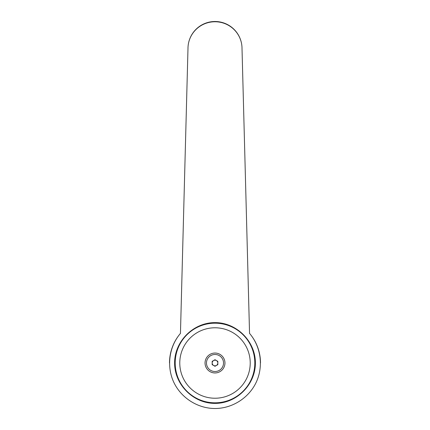 <?xml version="1.0" encoding="UTF-8"?>
<svg xmlns="http://www.w3.org/2000/svg" width="430" height="430" viewBox="0 0 430 430"><rect width="100%" height="100%" fill="white"/><g stroke="black" fill="none" stroke-linecap="round" stroke-linejoin="round"><path stroke-width="0.64" d="M180.455 333.395L187.985 48.509A27.015 27.015 0 0 1 215 21.5A27.015 27.015 0 0 1 242.015 48.515L249.545 333.395C260.876 346.618 263.606 366.188 256.334 382.012C249.051 397.831 232.415 408.495 215 408.5C197.585 408.495 180.949 397.831 173.666 382.012C166.394 366.188 169.124 346.618 180.455 333.395A45.499 45.499 0 0 0 169.501 363.001A45.499 45.499 0 0 1 180.455 333.395L187.985 48.515A27.015 26.751 0 0 1 215 21.763A27.015 26.751 0 0 1 242.015 48.515L249.545 333.395A45.499 45.499 0 0 1 260.499 363.001M215 322.624C236.607 322.462 255.538 341.393 255.382 363.001C255.538 384.608 236.607 403.544 215 403.383C193.392 403.544 174.462 384.608 174.618 363.001C174.462 341.393 193.392 322.462 215 322.624M254.813 363.001A39.813 39.813 0 0 0 215 323.188A39.813 39.813 0 0 0 175.187 363.001A39.813 39.813 0 0 0 215 402.813A39.813 39.813 0 0 0 254.813 363.001A39.813 39.813 0 0 1 215 402.813A39.813 39.813 0 0 1 175.187 363.001M250.222 363.001A35.222 35.222 0 0 0 215 327.778A35.222 35.222 0 0 0 179.778 363.001A35.222 35.222 0 0 0 215 398.228A35.222 35.222 0 0 0 250.222 363.001M215 360.184A2.817 2.817 0 0 1 217.816 363.001A2.817 2.817 0 0 1 215 365.822A2.817 2.817 0 0 1 212.183 363.001A2.817 2.817 0 0 1 215 360.184M215 372.955A9.954 9.954 0 0 0 224.954 363.001A9.954 9.954 0 0 0 215 353.046A9.954 9.954 0 0 0 205.046 363.001A9.954 9.954 0 0 0 215 372.955M215 354.476A8.525 8.525 0 0 1 223.525 363.001A8.525 8.525 0 0 1 215 371.525A8.525 8.525 0 0 1 206.475 363.001A8.525 8.525 0 0 1 215 354.476M217.843 361.361L217.843 364.645L215 366.285L212.157 364.645L212.157 361.361L215 359.716L217.843 361.361"/></g></svg>

